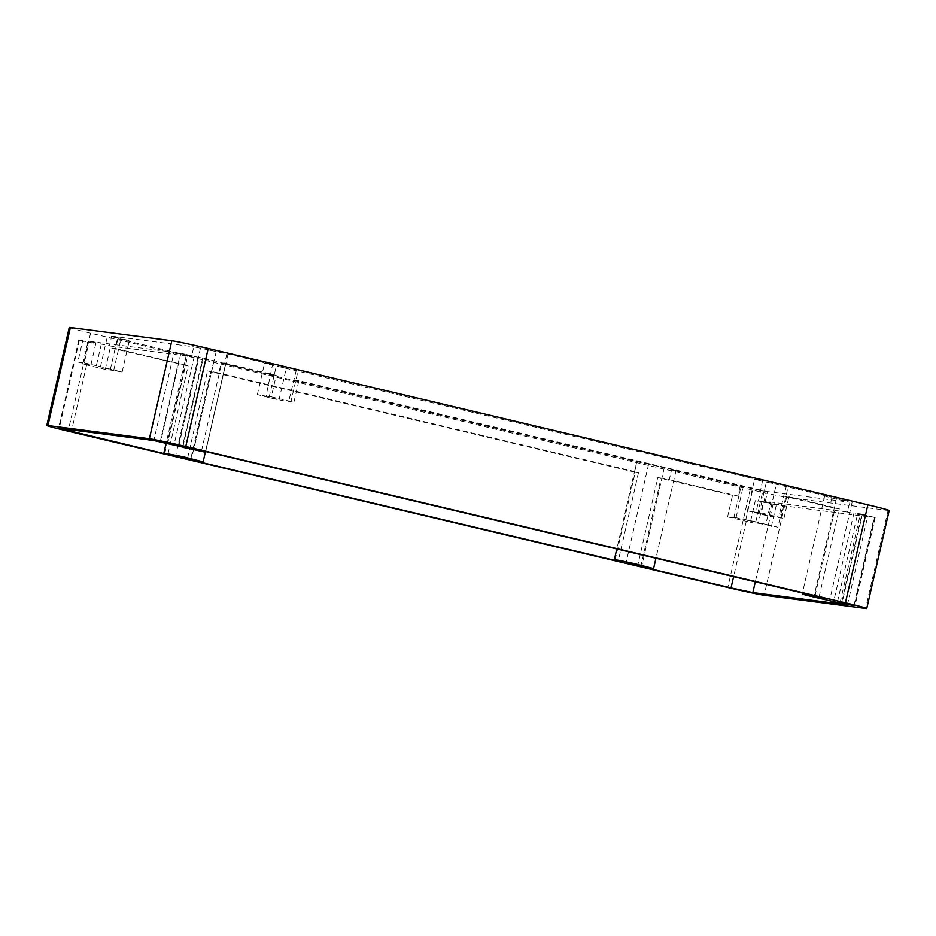 <?xml version="1.0" encoding="UTF-8"?>
<svg xmlns="http://www.w3.org/2000/svg" width="936" height="936" viewBox="0 0 936 936"><rect width="100%" height="100%" fill="white"/><g stroke="black" fill="none" stroke-linecap="round" stroke-linejoin="round"><path stroke-width="0.7" stroke-dasharray="4.68 3.51" d="M759.283 489.926L752.93 488.604L759.283 489.926M752.099 521.282L745.746 519.96L752.099 521.282M846.425 500.748L836.421 498.677L846.425 500.748M772.703 483.362L766.35 482.052L772.703 483.362M765.519 514.73L759.166 513.408L765.519 514.73M279.911 366.889L286.264 368.211L279.911 366.889M272.727 398.245L279.08 399.567L272.727 398.245M206.189 349.502L216.193 351.585L206.189 349.502M111.185 336.644L117.538 337.966L111.185 336.644M104.001 368L110.354 369.322L104.001 368M203.802 359.108L213.806 361.179L203.802 359.108M658.581 466.409L648.578 464.326L658.581 466.409M755.34 521.703L733.988 517.269L735.988 517.947L743.172 486.591L741.172 485.913L767.543 491.564L765.297 501.357L770.796 502.796L765.859 524.359L755.34 521.703M205.639 451.55L225.833 363.355L276.237 375.301L271.3 396.852L293.916 402.211L298.853 380.659L766.28 491.412L761.342 512.975L756.124 512.296L762.547 480.776L754.591 479.349L831.964 497.227L824.663 495.986L828.571 497.215L849.689 502.246L767.543 491.564M815.022 595.939L835.123 508.178L839.299 508.716L819.094 596.911M831.964 497.227L829.717 507.019L835.123 508.178M201.474 451L221.668 362.817L224.617 363.648L226.863 353.843L193.775 346.823L191.529 356.628L187.785 355.598L167.591 443.781M101.287 344.155L96.349 365.719L122.125 372.013L113.677 370.492L120.861 339.136L129.297 340.657L111.641 336.141L109.395 345.934L89.236 341.301L174.026 352.334L153.82 440.517M735.988 517.947L727.6 516.859L732.537 495.308L737.942 496.01L740.177 486.205L671.533 469.942L669.287 479.735L661.073 478.027L640.867 566.21M671.533 469.942L676.026 470.621L670.363 468.924L656.534 465.601L636.983 461.752L221.071 363.203L218.825 372.996L210.799 371.323L190.605 459.517M615.139 559.962L635.228 472.247L638.492 472.668L634.737 471.557L636.983 461.752M638.492 472.668L618.287 560.863M732.537 495.308L657.844 477.606L637.65 565.8M657.844 477.606L661.073 478.027M635.228 472.247L207.546 370.902L187.34 459.096M167.953 454.147L188.148 365.964L184.275 364.818L186.358 354.896L206.084 358.862L219.901 362.185L225.564 363.882L221.071 363.203M210.799 371.323L207.546 370.902M188.148 365.964L110.237 347.841L115.631 348.543L117.877 338.75L120.861 339.136M164.83 453.27L184.93 365.543M727.6 516.859L750.356 522.241L755.293 500.678L763.331 501.731L758.394 523.282L750.356 522.241M113.677 370.492L105.3 369.404L82.813 364.057L90.85 365.11L95.788 343.547L87.75 342.506L78.764 340.002L95.788 343.547M82.813 364.057L87.75 342.506M90.85 365.11L77.817 362.021L82.754 340.458M96.349 365.719L84.298 362.864L89.236 341.301M105.3 369.404L110.237 347.841M77.817 362.021L84.298 362.864M847.431 604.878L867.625 516.684L782.835 505.651L770.796 502.796M758.394 523.282L777.898 527.214L782.835 505.651M771.428 526.371L776.365 504.808L755.293 500.678M761.342 512.975L783.958 518.333L778.74 517.655L783.678 496.092L788.896 496.77L783.958 518.333M788.896 496.77L839.299 508.716M837.509 601.719L857.704 513.525L861.916 514.075L841.71 602.269M861.916 514.075L875.195 517.596L860.336 514.262L840.224 602.07M178.916 445.22L199.017 357.447L180.496 353.176L160.302 441.359M180.496 353.176L199.017 357.447M183.023 446.191L203.217 357.997M853.983 605.393L874.107 517.526M194.267 356.44L174.178 444.144M225.833 363.355L221.668 362.817M187.785 355.598L174.026 352.334M296.279 370.293L288.686 401.532L290.839 402.258L274.002 398.876L257.353 394.594L266.07 396.174L272.505 364.654L264.537 363.238L762.547 480.776M298.853 380.659L293.623 379.981M293.916 402.211L288.686 401.532M276.237 375.301L271.007 374.611M271.3 396.852L266.07 396.174M786.322 486.416L783.678 496.092M756.124 512.296L747.408 510.717L764.045 514.999L778.74 517.655M761.062 490.733L766.28 491.412M867.625 516.684L847.443 512.039L849.689 502.246M853.866 513.419L833.66 601.614M857.704 513.525L860.336 514.262M776.365 504.808L763.331 501.731M765.859 524.359L777.898 527.214M740.177 486.205L743.172 486.591M226.863 353.843L272.505 364.654M111.641 336.141L193.775 346.823M186.521 355.013L117.877 338.75M889.2 510.494A30.174 0.807 12.9 0 1 888.065 510.459L786.603 497.262A30.174 0.807 12.9 0 1 750.227 489.505L90.558 333.193A30.174 0.807 12.9 0 1 69.241 327.518M737.942 496.01L669.287 479.735M847.443 512.039L765.297 501.357M784.075 496.209L829.717 507.019M294.033 380.086L760.301 490.581M224.617 363.648L270.258 374.459M109.395 345.934L191.529 356.628M184.275 364.818L115.631 348.543M634.737 471.557L218.825 372.996M746.284 521.293L733.613 576.646M86.615 364.97L71.756 429.846M79.443 340.025L59.249 428.22M773.042 504.387L755.317 581.794M862.407 514.192L842.213 602.386M180.905 353.223L160.711 441.418M202.726 357.88L182.532 446.074M874.516 517.585L854.369 605.51M786.603 497.262L764.162 595.249M750.227 489.505L727.787 587.504M90.558 333.193L68.117 431.18M888.065 510.459L865.625 608.447M745.746 519.96L752.93 488.604M836.421 498.677L813.981 596.665M759.166 513.408L766.35 482.052M269.123 397.285L276.307 365.929M200.503 347.993L178.062 445.981M100.398 367.041L107.581 335.685M198.116 357.587L175.675 455.586M648.578 464.326L626.137 562.325M733.988 517.269L741.172 485.913M824.663 495.986L802.444 592.968M636.808 461.635L616.812 548.976M676.026 470.621L655.949 558.254M186.358 354.896L166.081 443.43M225.564 363.882L205.312 452.299M122.125 372.013L129.297 340.657M78.764 340.002L58.558 428.197M875.195 517.596L854.989 605.791M227.951 354.276L205.674 451.55M290.839 402.258L298.022 370.902M257.353 394.594L264.537 363.238M780.893 518.38L788.077 487.024M747.408 510.717L754.591 479.349M664.256 467.918L641.815 565.917M213.806 361.179L191.353 459.178M110.354 369.322L117.538 337.966M216.193 351.585L193.752 449.572M279.08 399.567L286.264 368.211M769.123 515.689L776.307 484.333M852.111 502.269L829.67 600.257M755.715 522.241L762.887 490.885"/><path stroke-width="1.4" d="M823.984 598.747L813.981 596.665L823.984 598.747M183.749 447.502L193.752 449.572L183.749 447.502M181.362 457.096L191.353 459.178L181.362 457.096M636.129 564.396L626.137 562.325L636.129 564.396M205.674 451.55L205.511 452.263L201.474 451L205.639 451.55L819.094 596.911L802.222 593.974L806.13 595.202L847.431 604.878L752.848 592.57L731.028 587.925L637.65 565.8L653.585 568.608L634.093 563.589L620.194 560.57L614.367 559.623L618.287 560.863L615.034 560.43L187.34 459.096L203.124 461.869L183.631 456.85L164.83 453.27M205.511 452.263L153.82 440.517L58.558 428.197L164.724 453.738M840.224 602.07L853.983 605.393M174.178 444.144L178.916 445.22M174.061 444.623L178.823 445.641M840.142 602.456L853.901 605.721M764.162 595.249A30.174 0.807 12.9 0 1 727.787 587.504L68.117 431.18A30.174 0.807 12.9 0 1 46.8 425.506A30.174 0.807 12.9 0 1 47.935 425.541L149.397 438.738A30.174 0.807 12.9 0 1 185.773 446.495L845.442 602.807A30.174 0.807 12.9 0 1 866.759 608.482A30.174 0.807 12.9 0 1 865.625 608.447L764.162 595.249M46.8 425.506L69.241 327.518A30.174 0.807 12.9 0 1 70.375 327.553L171.838 340.751A30.174 0.807 12.9 0 1 208.213 348.496L867.883 504.82A30.174 0.807 12.9 0 1 889.2 510.494L866.759 608.482M733.613 576.646L731.028 587.925M71.756 429.846L71.347 431.601M755.317 581.794L752.848 592.57M70.375 327.553L47.935 425.541M171.838 340.751L149.397 438.738M208.213 348.496L185.773 446.495M867.883 504.82L845.442 602.807M802.444 592.968L802.222 593.974M616.812 548.976L614.367 559.623M655.949 558.254L653.585 568.608M166.081 443.43L163.905 452.884M205.312 452.299L203.124 461.869"/></g></svg>
